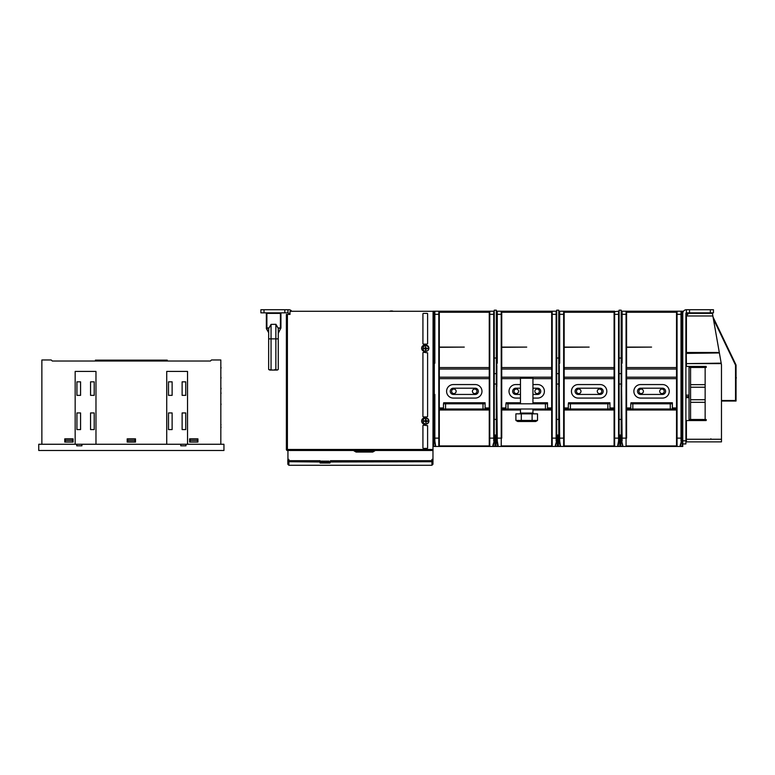 <?xml version="1.0" encoding="UTF-8"?>
<svg xmlns="http://www.w3.org/2000/svg" width="775" height="775" viewBox="0 0 775 775"><rect width="100%" height="100%" fill="white"/><g stroke="black" fill="none" stroke-linecap="round" stroke-linejoin="round"><path stroke-width="1.16" d="M564.161 347.093L589.136 347.093L564.161 347.307L564.161 312.248L614.1 312.248L614.1 377.183L564.161 377.183L564.161 445.935L564.161 311.201L614.623 311.201A0.523 0.523 0 0 0 614.1 311.724L614.623 311.201A0.523 0.523 0 0 0 614.1 311.724L618.576 311.201L618.576 314.321L619.099 314.321M564.161 312.248L564.161 311.724A0.523 0.523 0 0 0 563.648 311.201L614.623 311.201L614.1 311.724L614.623 311.201L614.1 311.724L614.623 311.201L614.1 311.724L614.623 311.201L614.1 311.724L614.623 311.201L614.1 311.724L614.1 445.935L614.1 377.183M564.161 347.307L564.161 369.036L614.1 369.036M564.161 377.183L564.161 369.036M564.161 438.137L563.648 438.137L563.648 446.458A0.523 0.523 0 0 0 564.161 445.935L564.161 446.458L614.623 446.458L614.1 445.935L614.623 446.458L614.1 445.935L614.623 446.458L614.1 445.935L614.623 446.458L614.1 445.935L614.623 446.458L614.1 445.935L614.623 446.458L614.1 445.935L614.623 446.458L614.1 445.935L614.623 446.458L614.1 445.935L614.623 446.458L614.1 445.935L614.623 446.458L614.623 314.321L618.576 314.321L618.576 440.956L617.743 445.46L617.743 446.313L618.266 445.112M676.527 312.248L626.587 312.248L626.587 311.724L626.587 438.137L626.064 438.137L626.064 446.458L614.623 446.458L614.1 445.935A0.523 0.523 0 0 0 614.623 446.458A0.523 0.523 0 0 1 614.1 445.935L564.161 445.935M619.826 435.017L619.826 446.313L617.743 446.313L619.099 440.617L618.237 445.179M622.432 444.976L621.598 440.617L622.945 446.313L620.349 446.39L620.862 446.313L620.862 435.017M619.826 446.313L620.862 446.313L620.349 446.39L620.349 435.017M619.099 311.201L618.576 311.201A0.523 0.523 0 0 1 618.624 311.201L619.099 312.761M626.587 438.137L626.587 369.036L676.527 369.036L676.527 311.724L677.05 311.201L626.064 311.201A0.523 0.523 0 0 1 626.587 311.724A0.523 0.523 0 0 0 626.064 311.201A0.523 0.523 0 0 1 626.587 311.724A0.523 0.523 0 0 0 626.064 311.201L621.182 311.201M501.735 347.093L526.709 347.093L501.735 347.307L501.735 311.724A0.523 0.523 0 0 0 501.222 311.201L496.329 311.201M494.247 311.201L439.309 311.201L439.309 445.935L439.309 347.093L464.283 347.093L439.309 347.307M497.579 445.112L498.092 446.313L497.579 445.78L498.092 446.313L497.579 445.78L498.092 446.313L497.579 445.78L498.092 446.313L495.496 446.39L495.496 435.017M494.973 435.017L494.973 446.313L495.496 446.39L496.019 446.313L496.019 435.017M497.579 444.976L496.746 440.801L497.269 440.956L498.092 445.46M494.973 446.313L492.89 446.313L493.413 445.112M494.247 373.627L496.329 373.627L496.329 358.021L494.247 358.021L494.247 440.801L492.89 445.46L494.247 440.801L493.723 440.956L493.723 438.137L489.257 438.137L489.257 311.724L489.771 311.201A0.523 0.523 0 0 0 489.257 311.724L489.771 311.201L489.257 311.724M496.746 365.829L496.746 314.321L496.746 363.223L497.269 363.223L497.269 311.201A0.523 0.523 0 0 0 497.221 311.201L496.746 314.321L501.222 314.321L501.222 311.201L552.197 311.201L501.735 311.201L501.222 446.458L489.771 446.458L489.257 438.137M433.07 446.458L438.795 446.458A0.523 0.523 0 0 0 439.309 445.935L439.309 446.458L489.771 446.458L489.257 445.935L489.257 377.183L439.309 377.183M495.496 446.39L496.019 446.313L495.496 446.39M439.309 347.093L439.309 311.724A0.523 0.523 0 0 0 438.795 311.201L489.771 311.201L489.771 314.321L494.247 314.321M439.309 445.935L489.257 445.935A0.523 0.523 0 0 0 489.771 446.458A0.523 0.523 0 0 1 489.257 445.935L489.771 446.458L489.257 445.935A0.523 0.523 0 0 0 489.267 446.071A0.523 0.523 0 0 1 489.257 445.935L489.771 446.458L489.257 445.935L489.771 446.458L489.257 445.935L489.771 446.458L489.257 445.935L489.771 446.458L489.257 445.935L489.771 446.458L489.257 445.935L489.771 446.458L489.257 445.935L489.771 446.458L489.257 445.935L489.771 446.458L489.771 314.321L489.257 314.321L489.257 377.183M483.009 409.006L485.092 409.006L485.092 403.804L483.009 403.804L483.009 409.006L439.309 409.006M485.092 403.804L485.092 409.006L489.257 409.006L485.092 409.006L485.092 402.758L443.688 402.758L443.688 403.804M443.474 403.804L443.474 409.006L443.474 403.804L483.009 403.804M453.356 398.079A6.762 6.762 0 0 1 446.594 391.317A6.762 6.762 0 0 1 453.356 384.555L475.211 384.555A6.762 6.762 0 0 1 481.972 391.317A6.762 6.762 0 0 1 475.211 398.079L453.356 398.079M475.211 398.079A6.762 6.762 0 0 0 481.972 391.317A6.762 6.762 0 0 0 475.211 384.555M475.211 388.198A3.119 3.119 0 0 1 478.33 391.317A3.119 3.119 0 0 1 475.211 394.436L453.356 394.436A3.119 3.119 0 0 1 450.236 391.317A3.119 3.119 0 0 1 453.356 388.198L475.211 388.198M451.612 391.317A2.267 2.267 0 0 1 453.879 389.05A2.267 2.267 0 0 1 456.146 391.317A2.267 2.267 0 0 1 453.879 393.584A2.267 2.267 0 0 1 451.612 391.317M472.421 391.317A2.267 2.267 0 0 1 474.688 389.05A2.267 2.267 0 0 1 476.954 391.317A2.267 2.267 0 0 1 474.688 393.584A2.267 2.267 0 0 1 472.421 391.317M494.247 438.137L493.723 438.137L493.723 311.201A0.523 0.523 0 0 1 493.772 311.201L494.247 312.761M494.247 358.021L494.247 310.165L496.329 310.165L496.329 358.021M493.413 445.034L492.89 446.313L493.413 445.034M494.247 435.017L496.455 435.017L496.746 388.198M496.746 435.017L496.329 388.198M501.735 314.321L501.222 314.321L501.222 438.137L497.269 438.137L496.746 386.638M496.746 394.436L496.746 440.801L497.269 440.956L497.269 438.137L496.746 438.137M496.329 373.627L496.329 435.017M496.329 365.829L496.853 365.829L496.853 386.638L496.329 386.638M496.329 372.068L496.853 372.068M551.674 311.724L552.197 311.201A0.523 0.523 0 0 0 551.674 311.724L551.674 377.183L501.735 377.183L501.735 438.137M501.735 347.307L501.735 369.036L551.674 369.036M501.735 377.183L501.735 369.036M501.222 446.458A0.523 0.523 0 0 0 501.735 445.935L501.735 446.458L552.197 446.458L551.674 445.935A0.523 0.523 0 0 0 552.197 446.458L551.674 445.935L551.674 314.321L556.673 314.321M563.648 446.458L552.197 446.458L551.674 445.935L551.674 377.183M557.399 435.017L557.399 446.313L557.923 446.39L558.446 446.313L557.923 446.39L558.446 446.313L558.446 435.017M557.923 435.017L557.923 446.39L557.399 446.313L560.519 446.313L559.686 440.956L559.172 386.638M626.064 311.201L626.064 314.321L626.587 314.321L626.587 369.036M626.064 446.458A0.523 0.523 0 0 0 626.587 445.935L626.587 446.458L682.775 446.458M676.527 369.036L676.527 445.935A0.523 0.523 0 0 0 677.05 446.458L676.527 445.935A0.523 0.523 0 0 0 676.546 446.071A0.523 0.523 0 0 1 676.527 445.935L677.05 446.458L676.527 445.935L677.05 446.458L676.527 445.935L677.05 446.458L676.527 445.935L677.05 446.458L676.527 445.935L677.05 446.458L676.527 445.935L677.05 446.458L676.527 445.935L677.05 446.458L677.05 438.137L676.527 438.137L676.527 314.321L677.05 314.321L677.05 311.201A0.523 0.523 0 0 0 676.527 311.724L677.05 311.201L676.527 311.724M670.288 409.006L676.527 409.006L672.371 409.006L672.371 403.804L670.288 403.804L670.288 409.006L626.587 409.006M626.587 445.935L676.527 445.935L676.527 438.137M630.753 403.804L630.753 409.006L630.753 403.804L670.288 403.804M672.371 403.804L672.371 409.006L672.371 402.758L630.957 402.758L630.957 403.804M640.634 398.079A6.762 6.762 0 0 1 633.873 391.317A6.762 6.762 0 0 1 640.634 384.555L662.48 384.555A6.762 6.762 0 0 1 669.251 391.317A6.762 6.762 0 0 1 662.48 398.079L640.634 398.079M626.587 347.093L651.562 347.093L626.587 347.307M626.587 311.724L626.587 311.201M681.525 438.137L681.002 438.137L681.002 440.956L681.525 440.801L680.169 445.46L681.525 440.801L681.051 311.201A0.523 0.523 0 0 0 681.002 311.201L682.775 311.201L682.775 313.371A3.642 3.642 0 0 1 686.417 309.729L713.465 309.729L713.465 312.848L686.417 312.848A0.523 0.523 0 0 0 685.894 313.371L685.894 443.939L682.775 443.939M681.525 314.321L681.002 314.321L681.002 438.137L677.05 438.137L677.05 314.321L681.002 314.321L681.002 311.201L677.05 311.201M705.143 367.476L689.014 367.476L689.014 419.498L705.143 419.498L705.143 399.726L690.573 399.726L690.573 387.238L705.143 387.238L705.143 367.476L706.18 367.476L706.18 366.43L686.417 366.43L685.894 315.968L688.491 313.371C686.727 313.662 685.856 314.514 685.894 315.919M682.252 311.201L682.252 446.313L682.775 446.39L682.775 313.371M682.252 446.313L680.169 446.313L680.692 445.112M686.417 309.729L686.417 312.848M680.169 446.313L680.692 445.78L680.169 446.313L680.692 445.78L680.169 446.313L680.692 445.78L680.169 446.313L680.169 445.46M638.891 391.317A2.267 2.267 0 0 1 641.158 389.05A2.267 2.267 0 0 1 643.415 391.317A2.267 2.267 0 0 1 641.158 393.584A2.267 2.267 0 0 1 638.891 391.317M659.699 391.317A2.267 2.267 0 0 1 661.966 389.05A2.267 2.267 0 0 1 664.223 391.317A2.267 2.267 0 0 1 661.966 393.584A2.267 2.267 0 0 1 659.699 391.317M640.634 394.436A3.119 3.119 0 0 1 637.515 391.317A3.119 3.119 0 0 1 640.634 388.198L662.48 388.198A3.119 3.119 0 0 1 665.609 391.317A3.119 3.119 0 0 1 662.48 394.436L640.634 394.436M662.48 398.079A6.762 6.762 0 0 0 669.251 391.317A6.762 6.762 0 0 0 662.48 384.555M435.153 445.112L435.676 446.313L435.153 445.78L435.676 446.313L435.153 445.78L435.676 446.313L435.153 445.78L435.676 446.313L433.07 446.39L433.593 446.313L433.07 446.39L433.593 446.313L433.593 311.201L433.07 311.201L432.963 464.235L432.963 459.643L431.927 459.381L431.927 460.708L330.489 460.708L329.966 461.861L330.489 460.708M433.07 449.461L287.409 449.461L287.409 314.408L286.372 314.408L286.372 449.461A1.037 1.037 0 0 0 287.409 450.498L433.07 450.498M287.409 314.408L289.492 314.408M422.995 421.561A1.821 1.821 0 0 1 422.995 420.554A2.838 2.838 0 0 1 428.623 421.058A2.838 2.838 0 0 1 422.995 421.561A1.821 1.821 0 0 1 422.927 421.058M290.015 314.408L290.015 311.288L433.07 311.288M424.748 424.177L425.785 424.177A3.119 3.119 0 0 0 428.904 421.058A3.119 3.119 0 0 0 425.785 417.928L424.748 417.928A3.119 3.119 0 0 0 421.629 421.058A3.119 3.119 0 0 0 424.748 424.177M426.909 344.119L423.634 344.11A0.523 0.523 0 0 1 422.927 343.625L422.927 313.894A0.523 0.523 0 0 1 423.45 313.371L427.093 313.371A0.523 0.523 0 0 1 427.606 313.894L427.606 343.625L426.909 344.119M426.909 416.94L423.634 416.94A0.523 0.523 0 0 1 422.927 416.456L422.927 352.819A0.523 0.523 0 0 1 423.634 352.334L427.606 352.819L427.606 416.456L426.909 416.94M427.606 447.892L427.606 425.649L423.634 425.165A0.523 0.523 0 0 0 422.927 425.649L422.927 447.892A0.523 0.523 0 0 0 423.45 448.415L427.093 448.415A0.523 0.523 0 0 0 427.606 447.892M424.748 351.346L425.785 351.346A3.119 3.119 0 0 0 428.904 348.227A3.119 3.119 0 0 0 425.785 345.108L424.748 345.108A3.119 3.119 0 0 0 421.629 348.227A3.119 3.119 0 0 0 424.748 351.346M428.623 421.058A2.838 2.838 0 0 0 425.785 418.219A2.838 2.838 0 0 0 422.956 421.058A2.838 2.838 0 0 0 425.785 423.886A2.838 2.838 0 0 0 428.623 421.058M422.966 348.614A1.821 1.821 0 0 1 423.353 347.055A2.838 2.838 0 0 1 428.633 348.488A2.838 2.838 0 0 1 425.863 351.317A2.838 2.838 0 0 1 422.966 348.614M422.966 348.488A2.838 2.838 0 0 0 425.804 351.317A2.838 2.838 0 0 0 428.633 348.488A2.838 2.838 0 0 0 425.804 345.65A2.838 2.838 0 0 0 422.966 348.488M425.601 350.155L425.582 349.506A1.046 1.046 0 0 0 426.017 349.506L426.008 350.155A1.676 1.676 0 0 1 425.601 350.155L425.446 348.837L424.138 348.682A1.676 1.676 0 0 1 424.138 348.285L425.562 347.868A0.659 0.659 0 0 1 426.047 347.868L425.601 346.812L425.136 348.266M426.463 348.488A0.659 0.659 0 0 1 426.415 348.721L427.471 348.682A1.676 1.676 0 0 0 427.471 348.285L426.415 348.246A0.659 0.659 0 0 1 426.463 348.488L425.136 348.488A0.659 0.659 0 0 1 425.184 348.246M425.582 349.147L425.562 349.099A0.659 0.659 0 0 0 426.047 349.099M425.988 419.391L425.998 420.031A1.046 1.046 0 0 0 425.572 420.031L425.582 419.391A1.676 1.676 0 0 1 425.988 419.391L426.143 420.699L427.451 420.854A1.676 1.676 0 0 1 427.451 421.261L426.027 421.668A0.659 0.659 0 0 1 425.543 421.668L425.988 422.724L426.453 421.271M425.126 421.058A0.659 0.659 0 0 1 425.175 420.815L424.119 420.854A1.676 1.676 0 0 0 424.119 421.261L425.175 421.3A0.659 0.659 0 0 1 425.126 421.058L426.444 421.058A0.659 0.659 0 0 1 426.405 421.3M426.008 420.389L426.027 420.438A0.659 0.659 0 0 0 425.543 420.438M319.949 461.135L319.823 461.755L320.085 460.708L287.825 460.708A1.037 1.008 0 0 0 288.872 461.716L288.872 465.271L287.825 464.235L287.825 459.643L288.872 459.381L287.932 459.381L287.932 450.498M433.07 459.381L431.927 459.381M287.932 461.154L287.932 459.381M319.562 461.978L288.872 461.716L288.872 459.381M330.228 462.229L329.966 463.024L320.085 463.024L321.819 461.997L325.142 462.52L328.077 461.997L325.142 462.52M328.92 462.52L330.228 462.394L328.232 462.249L328.077 461.135L328.92 461.125L329.443 462.646M321.121 462.52L320.598 461.522L320.598 462.394L321.121 462.249L321.121 461.125L328.077 461.135M321.964 461.135L321.964 461.997L325.132 462.268M329.966 461.861L329.966 463.024L320.085 463.024L319.823 461.048M319.562 461.542L320.598 462.646M330.489 461.978L431.927 461.716A1.037 1.008 0 0 0 432.963 460.708L431.927 460.708L431.927 465.271L432.963 464.235M357.004 452.058L372.727 452.058L374.809 450.856L354.001 450.856L356.083 452.058L357.004 452.058L355.338 450.856M291.177 310.639L291.826 311.288L291.177 310.639A3.119 3.119 0 0 0 288.968 309.729L287.932 309.729L287.932 312.848L260.884 312.848L260.884 309.729L287.932 309.729M287.932 312.848L290.015 313.894M266.358 328.648L268.654 332.63L266.358 327.941L266.881 328.464L269.022 327.941L266.358 327.941L266.358 313.381L280.928 313.381L280.928 327.941L278.031 327.941L278.632 328.464L278.264 329.094M278.264 333.134A0.523 0.523 0 0 0 278.438 332.95L280.928 327.941A0.523 0.523 0 0 1 280.405 328.464L280.928 327.941L278.332 328.464L275.929 324.308L278.264 328.464L278.864 328.464M268.692 328.464L268.654 338.869L278.264 338.869L278.264 328.464L275.861 324.308L275.861 369.442L273.459 370.082L268.915 369.675M271.056 369.442L271.056 324.386L275.929 324.308M266.358 327.941A0.523 0.523 0 0 0 266.881 328.464A0.523 0.523 0 0 1 266.358 327.941L266.881 328.464L266.358 327.941L266.881 328.464L266.358 327.941L266.881 328.464L266.358 327.941L266.881 328.464L266.358 327.941L266.881 328.464L266.881 313.381M274.999 313.381L274.999 312.848M272.287 313.381L272.287 312.848M271.056 324.386L269.022 327.941M268.654 338.869L268.654 369.442L269.855 370.082L268.654 369.442M278.264 338.869L278.264 369.442L277.062 370.082L275.861 369.442M278.002 369.675L277.353 370.043M277.062 370.082L269.855 370.082M435.676 446.313L434.843 440.956L434.843 394.436L434.32 394.436L434.32 440.801L435.182 445.179M434.32 394.436L434.32 314.321L434.843 314.321L434.843 311.201A0.523 0.523 0 0 0 434.794 311.201L434.32 363.223L434.843 363.223L434.843 314.321L438.795 314.321L438.795 311.201A0.523 0.523 0 0 1 439.309 311.724A0.523 0.523 0 0 0 438.795 311.201L433.593 311.201M435.153 444.976L434.32 440.801M391.23 310.988A5.183 2.112 90 0 0 391.094 310.969A5.183 4.737 90 0 0 389.786 311.221L389.786 311.221A5.192 5.192 90 0 1 391.094 310.969A5.183 2.112 90 0 1 391.23 310.988L391.675 310.988A5.183 2.112 -90 0 1 391.811 310.969A5.183 4.737 -90 0 1 392.121 310.988A5.183 4.737 -90 0 0 391.811 310.969M393.07 311.211A5.192 5.192 -90 0 0 392.121 310.988A5.192 5.192 -90 0 1 393.119 311.221L393.128 311.221A5.202 5.202 0 0 1 393.312 311.288M685.894 441.343A0.523 0.523 180 0 0 686.417 441.866A0.523 0.523 180 0 1 685.894 441.343A0.523 0.523 180 0 0 686.417 441.866L721.477 441.866L721.477 439.26L685.894 439.26M685.894 420.534L706.18 420.534L706.18 419.498L705.143 419.498M686.417 366.43L685.894 366.43M721.477 439.26L721.477 364.812L719.307 352.499L686.417 352.499L686.417 315.968L688.491 313.371L686.524 314.272M685.894 315.968L686.417 315.968L686.049 315.086M686.476 314.33L687.125 313.759M687.26 313.875L687.793 313.517M685.894 395.124L689.014 395.124M685.894 397.643L689.014 397.643M694.216 419.498L694.216 420.011M702.538 420.011L702.538 419.498M690.573 387.238L690.573 367.476M690.573 419.498L690.573 399.726M705.143 384.642L690.573 384.642M705.143 399.726L705.143 387.238M690.573 402.322L705.143 402.322M721.477 401.024L736.047 401.024L736.047 365.025L713.048 317.043L712.409 313.371L719.307 352.499M712.409 313.371L688.491 313.371M736.047 365.025L735.523 365.141L713.387 318.951M736.047 401.024L735.523 400.501L721.477 400.501M736.047 378.161L736.047 378.868M736.25 377.464L736.25 378.161M621.598 365.829L621.598 363.223L622.112 363.223L622.112 314.321L626.064 314.321L626.064 438.137L622.112 438.137L621.598 386.638M621.598 394.436L621.598 440.801L622.112 440.956L622.112 438.137L621.598 438.137M622.945 446.313L622.432 445.112M621.598 435.017L619.099 435.017L619.099 310.165L621.182 310.165L621.182 435.017M621.598 314.321L622.112 311.201A0.523 0.523 0 0 0 622.073 311.201A0.523 0.523 0 0 1 622.112 311.201L621.598 363.223L621.598 314.321M619.099 440.801L619.099 435.017M607.862 409.006L609.944 409.006L609.944 403.804L607.862 403.804L607.862 409.006L564.161 409.006M609.944 403.804L609.944 409.006L614.1 409.006L609.944 409.006L609.944 402.758L568.53 402.758L568.53 403.804M568.327 403.804L568.327 409.006L568.327 403.804L607.862 403.804M578.208 398.079A6.762 6.762 0 0 1 571.446 391.317A6.762 6.762 0 0 1 578.208 384.555L600.063 384.555A6.762 6.762 0 0 1 606.825 391.317A6.762 6.762 0 0 1 600.063 398.079L578.208 398.079M559.172 365.829L559.172 363.223L559.686 363.223L559.686 314.321L564.161 314.321M559.172 394.436L559.172 440.801L560.034 445.179M557.399 446.313L555.317 446.313L555.84 445.112M559.172 435.017L556.673 435.017L556.673 440.801L555.317 445.46L556.673 440.801L556.15 440.956L556.15 438.137L551.674 438.137M545.435 409.006L547.518 409.006L547.518 403.804L545.435 403.804L545.435 409.006L501.735 409.006M547.518 403.804L547.518 409.006L551.674 409.006L547.518 409.006L547.518 402.758L532.948 402.758M505.901 403.804L505.901 409.006L505.901 403.804L545.435 403.804M506.104 403.804L506.104 402.758L520.471 402.758M520.471 398.079L515.782 398.079A6.762 6.762 0 0 1 509.02 391.317A6.762 6.762 0 0 1 515.782 384.555L520.471 384.555M532.948 384.555L537.637 384.555A6.762 6.762 0 0 1 544.399 391.317A6.762 6.762 0 0 1 537.637 398.079L532.948 398.079M564.161 311.724L564.161 311.724A0.523 0.523 0 0 0 563.648 311.201L558.756 311.201M556.673 311.201L552.197 311.201L552.197 446.458L551.674 445.935L552.197 446.458M555.84 445.034L555.317 446.313L555.84 445.034M556.673 435.017L556.673 310.165L558.756 310.165L558.756 435.017M556.673 438.137L556.15 438.137L556.15 311.201A0.523 0.523 0 0 1 556.198 311.201L556.673 312.761M556.673 373.627L558.756 373.627M559.172 314.321L559.686 311.201A0.523 0.523 0 0 0 559.647 311.201A0.523 0.523 0 0 1 559.686 311.201L559.172 363.223L559.172 314.321M560.005 444.976L559.172 440.801M560.005 445.034L560.519 445.46L560.005 445.034M560.519 446.313L560.005 445.112M558.756 365.829L559.279 365.829L559.279 386.638L558.756 386.638M558.756 372.068L559.279 372.068M556.673 386.638L556.15 386.638L556.15 372.068L556.673 372.068M556.15 372.068L556.15 365.829L556.673 365.829M514.038 391.317A2.267 2.267 0 0 1 516.305 389.05A2.267 2.267 0 0 1 518.572 391.317A2.267 2.267 0 0 1 516.305 393.584A2.267 2.267 0 0 1 514.038 391.317M534.847 391.317A2.267 2.267 0 0 1 537.114 389.05A2.267 2.267 0 0 1 539.381 391.317A2.267 2.267 0 0 1 537.114 393.584A2.267 2.267 0 0 1 534.847 391.317M520.471 394.436L515.782 394.436A3.119 3.119 0 0 1 512.663 391.317A3.119 3.119 0 0 1 515.782 388.198L520.471 388.198M532.948 388.198L537.637 388.198A3.119 3.119 0 0 1 540.756 391.317A3.119 3.119 0 0 1 537.637 394.436L532.948 394.436M537.637 398.079A6.762 6.762 0 0 0 544.399 391.317A6.762 6.762 0 0 0 537.637 384.555M551.674 445.935A0.523 0.523 0 0 0 551.693 446.071A0.523 0.523 0 0 1 551.674 445.935L501.735 445.935M576.464 391.317A2.267 2.267 0 0 1 578.731 389.05A2.267 2.267 0 0 1 580.988 391.317A2.267 2.267 0 0 1 578.731 393.584A2.267 2.267 0 0 1 576.464 391.317M597.273 391.317A2.267 2.267 0 0 1 599.54 389.05A2.267 2.267 0 0 1 601.797 391.317A2.267 2.267 0 0 1 599.54 393.584A2.267 2.267 0 0 1 597.273 391.317M578.208 394.436A3.119 3.119 0 0 1 575.089 391.317A3.119 3.119 0 0 1 578.208 388.198L600.063 388.198A3.119 3.119 0 0 1 603.183 391.317A3.119 3.119 0 0 1 600.063 394.436L578.208 394.436M600.063 398.079A6.762 6.762 0 0 0 606.825 391.317A6.762 6.762 0 0 0 600.063 384.555M619.099 373.627L621.182 373.627M621.182 365.829L621.695 365.829L621.695 386.638L621.182 386.638M621.182 372.068L621.695 372.068M619.099 386.638L618.576 386.638L618.576 372.068L619.099 372.068M618.576 372.068L618.576 365.829L619.099 365.829M494.247 386.638L493.723 386.638L493.723 372.068L494.247 372.068M493.723 372.068L493.723 365.829L494.247 365.829M76.725 444.259L76.725 445.819L81.927 445.819L81.927 444.259L38.75 444.259L38.75 450.498L223.946 450.498L223.946 444.259L180.769 444.259L180.769 445.819L185.971 445.819L185.971 444.259M81.927 444.259L180.769 444.259M172.127 395.357L172.127 381.833L168.495 381.833L168.495 395.357L172.127 395.357L172.127 381.833L168.495 381.833L168.495 395.357L172.127 395.357M197.935 442.07L197.935 438.844L189.613 438.844L189.613 442.07L197.935 442.07L197.935 438.844L189.613 438.844L189.613 442.07L197.935 442.07M135.509 438.844L135.509 442.07L135.509 438.844L127.187 438.844L135.509 438.844M127.187 442.07L127.187 438.844L127.187 442.07L135.509 442.07L134.986 442.07L134.986 439.057L127.71 439.057L127.71 442.07L127.187 442.07M73.082 442.07L73.082 438.844L64.761 438.844L64.761 442.07L73.082 442.07L73.082 438.844L64.761 438.844L64.761 442.07L73.082 442.07M76.938 412.939L76.938 429.582L80.571 429.582L80.571 412.939L76.938 412.939L76.938 429.582L80.571 429.582L80.571 412.939L76.938 412.939M76.938 381.833L76.938 395.357L80.571 395.357L80.571 381.833L76.938 381.833L76.938 395.357L80.571 395.357L80.571 381.833L76.938 381.833M90.559 412.939L90.559 429.582L94.201 429.582L94.201 412.939L90.559 412.939L90.559 429.582L94.201 429.582L94.201 412.939L90.559 412.939M90.559 381.833L90.559 395.357L94.201 395.357L94.201 381.833L90.559 381.833L90.559 395.357L94.201 395.357L94.201 381.833L90.559 381.833M168.495 412.939L168.495 429.582L172.127 429.582L172.127 412.939L168.495 412.939L168.495 429.582L172.127 429.582L172.127 412.939L168.495 412.939M182.125 395.357L185.758 395.357L185.758 381.833L182.125 381.833L182.125 395.357L185.758 395.357L185.758 381.833L182.125 381.833L182.125 395.357M182.125 412.939L182.125 429.582L185.758 429.582L185.758 412.939L182.125 412.939L182.125 429.582L185.758 429.582L185.758 412.939L182.125 412.939M197.412 441.963L197.412 439.057L190.127 439.057L190.127 441.963M190.127 440.51L197.412 440.51M134.986 441.963L127.71 441.963M127.71 440.51L134.986 440.51M65.284 440.51L72.559 440.51L72.559 439.057L65.284 439.057L65.284 441.963M72.559 440.51L72.559 441.963M41.869 444.259L41.869 359.978L51.237 359.978L52.274 361.024L210.422 361.024L211.459 359.978L220.827 359.978L220.827 444.259M187.531 444.259L187.531 371.428L166.722 371.428L166.722 444.259M95.974 444.259L95.974 371.428L75.165 371.428L75.165 444.259M220.827 368.154L220.827 365.374M220.827 375.943L220.827 377.425M221.03 377.425L220.827 378.045M221.03 378.045L220.827 378.723M220.827 381.3L220.827 383.945M220.827 386.522L220.827 388.294M221.03 388.101L221.03 388.992M220.827 402.37L220.827 403.901M221.03 403.901L220.827 404.502M221.03 404.502L220.827 405.151M221.03 367.418L221.03 368.154M95.432 361.024L95.432 360.133L167.264 360.133L167.264 361.024M100.721 361.024L100.721 360.133M220.827 397.158L220.827 399.793M220.827 394.514L220.827 393.506M220.827 391.801L221.03 393.506M220.827 370.663L220.827 373.434M220.827 428.313L220.827 429.592M220.827 426.143L221.03 427.587M221.03 424.797L220.827 424.177M220.827 424.206L220.827 425.737M220.827 422.142L220.827 423.634M220.827 420.854L220.827 421.503M220.827 420.108L220.827 421.91M145.884 361.024L148.597 361.024M145.816 361.024L146.746 360.811M124.736 361.024L127.381 361.024M119.457 361.024L122.101 361.024M108.888 361.024L111.532 361.024M114.167 361.024L116.812 361.024M129.958 361.024L132.67 361.024M135.315 361.024L137.95 361.024M142.513 360.811L143.307 361.024M140.527 361.024L141.224 360.811M140.595 361.024L143.239 361.024M151.406 360.811L153.876 361.024M151.106 361.024L151.648 361.024M156.686 360.811L159.098 361.024M156.385 361.024L156.928 361.024M533.297 420.999L532.115 420.438L515.898 420.438L515.898 413.84L537.521 413.84L537.521 420.438L532.115 420.438L532.115 413.84M537.521 420.438L535.709 421.484L517.71 421.484L515.898 420.438M521.304 420.438L521.304 413.84M526.709 413.821C538.024 413.821 538.024 413.821 526.709 413.821C515.394 413.821 515.394 413.821 526.709 413.821C515.394 413.821 515.394 413.821 526.709 413.821M517.884 413.84C515.675 413.84 519.279 413.84 517.884 413.84C515.675 413.84 519.279 413.84 517.884 413.84L535.535 413.84M532.948 378.258L531.97 377.27L521.449 377.27L520.471 378.258L532.948 378.258L532.948 403.804M619.099 438.137L614.1 438.137M439.309 312.248L489.257 312.248M439.309 438.137L438.795 438.137L438.795 446.458M489.257 367.563L439.309 367.563M489.257 407.96L485.092 407.96M445.557 409.006L445.557 403.804M443.474 407.96L439.309 407.96M439.309 378.655L489.257 378.655M439.309 369.036L489.257 369.036M439.309 410.004L489.257 410.004M496.552 435.017L496.552 388.198M496.329 419.411L494.247 419.411M494.247 384.032L496.329 384.032M626.587 410.004L676.527 410.004M676.527 407.96L672.371 407.96M632.836 409.006L632.836 403.804M630.753 407.96L626.587 407.96M626.587 378.655L676.527 378.655M676.527 377.183L626.587 377.183M676.527 367.563L626.587 367.563M685.894 440.82L682.775 440.82M689.537 312.848L689.537 309.729M710.346 309.729L710.346 312.848M286.372 449.461A1.037 1.037 0 0 0 287.409 450.498L287.409 449.461L286.372 449.461M321.819 461.125L321.819 461.997L321.121 461.997L321.121 461.125M328.92 461.125L328.92 461.997L328.232 461.997L328.232 461.125M432.033 461.813L432.033 460.796M354.001 450.498L356.083 452.058M371.806 452.058L373.472 450.856M284.812 309.729L284.812 312.848M264.004 312.848L264.004 309.729M280.405 313.381L280.405 328.464M439.309 314.321L438.795 314.321L438.795 438.137L434.32 438.137M686.417 441.866L686.417 420.534M721.186 363.155L685.894 363.611L721.263 363.611M685.894 353.4L719.384 352.945M689.014 396.606L685.894 396.606M695.252 420.011L695.252 419.498M710.859 439.26L710.859 438.766M686.417 315.968L712.864 315.968M735.523 365.141L735.523 400.501M621.405 435.017L621.405 388.198M621.308 388.198L621.308 435.017M614.1 314.321L614.623 314.321L614.623 311.201M614.1 407.96L609.944 407.96M570.41 409.006L570.41 403.804M568.327 407.96L564.161 407.96M564.161 378.655L614.1 378.655M614.1 367.563L564.161 367.563M563.648 311.201L563.648 438.137L559.172 438.137M551.674 407.96L547.518 407.96M507.983 409.006L507.983 403.804M505.901 407.96L501.735 407.96M501.735 378.655L520.471 378.655M532.948 378.655L551.674 378.655M551.674 367.563L501.735 367.563M501.735 312.248L551.674 312.248M558.756 358.021L556.673 358.021M558.756 419.411L556.673 419.411M556.673 384.032L558.756 384.032M558.978 435.017L558.978 388.198M558.882 388.198L558.882 435.017L558.862 388.198M501.735 410.004L520.471 410.004M532.948 410.004L551.674 410.004M564.161 410.004L614.1 410.004M621.182 358.021L619.099 358.021M621.182 419.411L619.099 419.411M619.099 384.032L621.182 384.032M621.279 435.017L621.279 388.198M533.578 413.685L532.948 413.065L520.471 413.065L520.471 409.006M485.092 409.006L489.257 409.006M494.247 440.801L493.384 445.179M672.371 409.006L676.527 409.006M681.525 440.801L680.663 445.179M288.872 465.271L431.927 465.271M699.253 420.031L706.18 420.011M621.598 440.801L622.461 445.179M609.944 409.006L614.1 409.006M547.518 409.006L551.674 409.006M556.673 440.801L555.811 445.179M496.746 440.801L497.608 445.179M532.948 413.065L532.948 409.006M520.471 403.804L520.471 378.258M520.471 413.065L519.841 413.685"/></g></svg>

